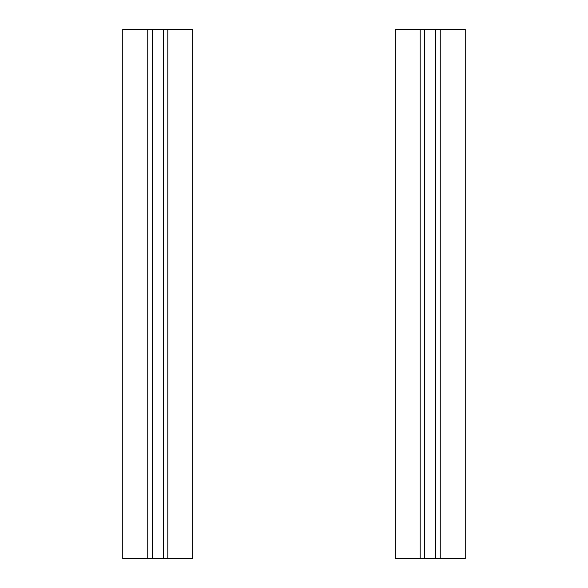 <?xml version="1.0" encoding="UTF-8"?>
<svg xmlns="http://www.w3.org/2000/svg" width="588" height="588" viewBox="0 0 588 588"><rect width="100%" height="100%" fill="white"/><g stroke="black" fill="none" stroke-linecap="round" stroke-linejoin="round"><path stroke-width="0.88" d="M167.845 29.4L167.845 558.6L192.827 558.6L192.827 29.4L147.779 29.4L147.779 558.6L163.288 558.6L163.288 29.4M167.845 558.6L163.288 558.6M147.779 558.6L122.789 558.6L122.789 29.4L147.779 29.4M440.221 29.4L440.221 558.6L465.211 558.6L465.211 29.4L420.155 29.4L420.155 558.6L435.671 558.6L435.671 29.4M440.221 558.6L435.671 558.6M420.155 558.6L395.173 558.6L395.173 29.4L420.155 29.4M152.329 29.4L152.329 558.6M424.712 29.4L424.712 558.6"/></g></svg>
